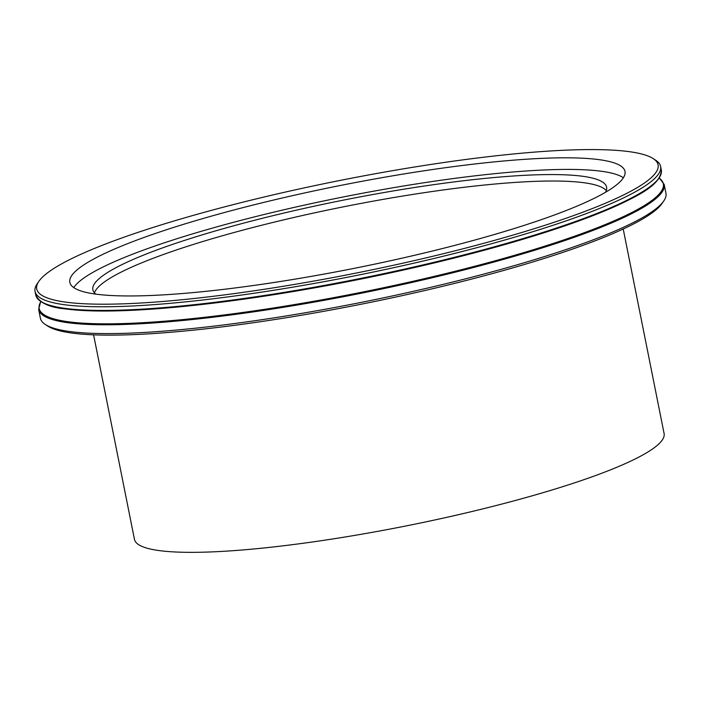 <?xml version="1.0" encoding="UTF-8"?>
<svg xmlns="http://www.w3.org/2000/svg" width="701" height="701" viewBox="0 0 701 701"><rect width="100%" height="100%" fill="white"/><g stroke="black" fill="none" stroke-linecap="round" stroke-linejoin="round"><path stroke-width="1.05" d="M664.189 184.451A318.955 47.309 -11.3 0 1 360.691 293.342A318.955 47.309 -11.3 0 1 38.651 309.448L40.404 318.254A318.955 47.309 -11.3 0 0 45.337 324.502L47.799 326.105A316.826 46.993 -11.3 0 0 362.794 303.901A316.826 46.993 -11.3 0 0 662.147 203.351L663.803 200.924A318.955 47.309 -11.3 0 0 665.95 193.257L664.189 184.451L659.317 177.966M606.312 190.567A261.937 38.853 -11.3 0 0 281.741 220.324A261.937 38.853 -11.3 0 0 94.425 292.852M605.568 192.249A261.937 38.853 -11.3 0 0 606.593 187.158A261.937 38.853 -11.3 0 0 280.453 213.875A261.937 38.853 -11.3 0 0 92.865 289.811A261.937 38.853 -11.3 0 0 95.765 294.122M623.382 177.774A283.073 41.981 -11.3 0 0 274.862 211.895A283.073 41.981 -11.3 0 0 73.754 287.603M272.54 200.293A283.073 41.981 -11.3 0 0 69.828 282.354A283.073 41.981 -11.3 0 0 355.635 268.054A283.073 41.981 -11.3 0 0 624.994 171.421A283.073 41.981 -11.3 0 0 272.54 200.293M263.62 197.121A316.826 46.993 -11.3 0 0 38.853 281.355A316.826 46.993 -11.3 0 0 356.616 272.969A316.826 46.993 -11.3 0 0 653.201 158.601A316.826 46.993 -11.3 0 0 263.62 197.121M38.853 281.355L37.197 283.782A318.955 47.309 -11.3 0 0 35.05 291.45A318.955 47.309 -11.3 0 0 357.089 275.335A318.955 47.309 -11.3 0 0 660.596 166.452A318.955 47.309 -11.3 0 0 655.663 160.205L653.201 158.601M45.337 324.502A318.955 47.309 -11.3 0 0 362.452 302.149A318.955 47.309 -11.3 0 0 663.803 200.924M623.215 228.999L664.092 433.533A270.051 40.053 168.7 0 1 470.695 511.818A270.051 40.053 168.7 0 1 134.461 539.367L93.592 334.833M35.05 291.45L35.777 295.095A318.955 47.309 -11.3 0 0 357.817 278.989A318.955 47.309 -11.3 0 0 661.323 170.098L660.596 166.452M40.307 301.079A318.245 47.204 -11.3 0 0 357.957 279.655A318.245 47.204 -11.3 0 0 659.439 177.371M40.816 301.693A318.245 47.204 -11.3 0 0 360.516 292.466A318.245 47.204 -11.3 0 0 659.212 178.124M35.777 295.095C39.677 302.885 49.447 307.485 65.079 308.887C91.156 312.357 129.939 311.612 181.428 306.652C247.216 300.081 318.42 288.497 395.049 271.9C479.02 253.376 546.973 233.836 598.917 213.297C636.745 197.235 660.71 185.712 661.323 170.098M38.651 309.448L40.658 301.588"/></g></svg>
